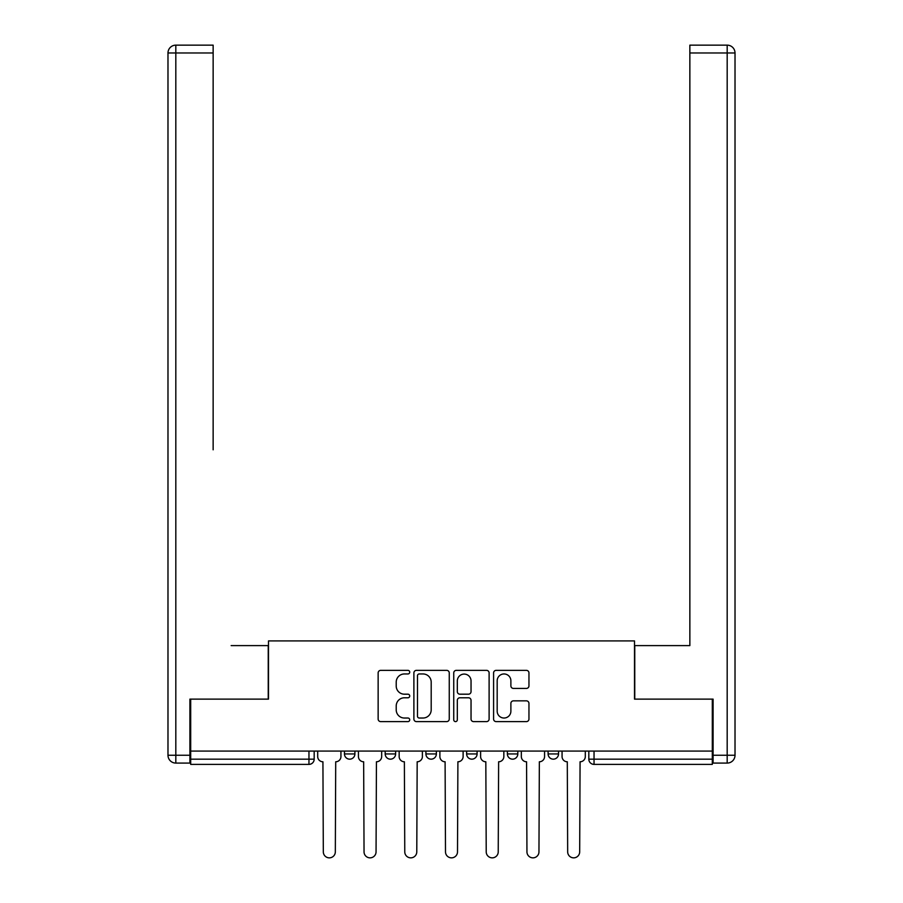 <?xml version="1.0" encoding="UTF-8"?>
<svg xmlns="http://www.w3.org/2000/svg" width="903" height="903" viewBox="0 0 903 903"><rect width="100%" height="100%" fill="white"/><g stroke="black" fill="none" stroke-linecap="round" stroke-linejoin="round"><path stroke-width="1.35" d="M409.725 672.159A1.795 1.795 0 0 0 407.942 670.365L380.705 670.365A2.562 2.562 0 0 0 378.143 672.927L378.143 719.048A2.562 2.562 0 0 0 380.705 721.61L407.942 721.61A1.795 1.795 0 0 0 409.725 719.815A1.795 1.795 0 0 0 407.942 718.032L404.409 718.032A8.195 8.195 0 0 1 396.214 709.826L396.214 705.988A8.195 8.195 0 0 1 404.409 697.782L407.942 697.782A1.795 1.795 0 0 0 409.725 695.987A1.795 1.795 0 0 0 407.942 694.193L404.409 694.193A8.195 8.195 0 0 1 396.214 685.998L396.214 682.149A8.195 8.195 0 0 1 404.409 673.954L407.942 673.954A1.795 1.795 0 0 0 409.725 672.159M548.098 751.07L548.098 753.949L558.539 753.949A5.226 5.226 0 0 1 553.313 759.163A5.226 5.226 0 0 1 548.098 753.949L548.098 751.07M466.637 753.949L466.637 751.07L466.637 753.949A5.226 5.226 0 0 0 471.863 759.163A5.226 5.226 0 0 1 466.637 753.949L477.089 753.949A5.226 5.226 0 0 1 471.863 759.163M385.186 753.949L385.186 751.07L385.186 753.949A5.226 5.226 0 0 0 390.412 759.163A5.226 5.226 0 0 1 385.186 753.949L395.627 753.949A5.226 5.226 0 0 1 390.412 759.163A5.226 5.226 0 0 0 395.627 753.949L395.627 751.07L395.627 753.949M526.393 688.425A2.562 2.562 0 0 0 528.955 685.862L528.955 672.927A2.562 2.562 0 0 0 526.393 670.365L496.153 670.365A2.562 2.562 0 0 0 493.591 672.927L493.591 719.048A2.562 2.562 0 0 0 496.153 721.61L526.393 721.61A2.562 2.562 0 0 0 528.955 719.048L528.955 703.426A2.562 2.562 0 0 0 526.393 700.852L513.446 700.852A2.562 2.562 0 0 0 510.884 703.426L510.884 711.169A6.852 6.852 0 0 1 504.032 718.032A6.852 6.852 0 0 1 497.181 711.169L497.181 680.806A6.852 6.852 0 0 1 504.032 673.954A6.852 6.852 0 0 1 510.884 680.806L510.884 685.862A2.562 2.562 0 0 0 513.446 688.425L526.393 688.425M190.691 751.07L190.691 699.125L268.496 699.125L268.496 640.904L634.504 640.904L634.504 699.125L712.309 699.125L712.309 751.07L190.691 751.07L190.691 759.163L314.176 759.163L314.176 751.07L314.176 759.163A5.226 5.226 0 0 1 308.961 764.389L190.691 764.389L190.691 759.163M449.254 672.927A2.562 2.562 0 0 0 446.692 670.365L416.452 670.365A2.562 2.562 0 0 0 413.89 672.927L413.89 719.048A2.562 2.562 0 0 0 416.452 721.61L446.692 721.61A2.562 2.562 0 0 0 449.254 719.048L449.254 672.927M456.308 670.365L486.548 670.365A2.562 2.562 0 0 1 489.11 672.927L489.11 719.048A2.562 2.562 0 0 1 486.548 721.61L473.601 721.61A2.562 2.562 0 0 1 471.039 719.048L471.039 700.344A2.562 2.562 0 0 0 468.476 697.782L459.898 697.782A2.562 2.562 0 0 0 457.324 700.344L457.324 719.815A1.795 1.795 0 0 1 455.541 721.61A1.795 1.795 0 0 1 453.746 719.815L453.746 672.927A2.562 2.562 0 0 1 456.308 670.365M588.824 751.07L588.824 759.163L712.309 759.163L712.309 764.389L594.039 764.389A5.226 5.226 0 0 1 588.824 759.163M712.309 751.07L712.309 759.163M558.539 753.949L558.539 751.07L558.539 753.949A5.226 5.226 0 0 1 553.313 759.163M517.814 751.07L517.814 753.949A5.226 5.226 0 0 1 512.588 759.163A5.226 5.226 0 0 1 507.373 753.949A5.226 5.226 0 0 0 512.588 759.163A5.226 5.226 0 0 0 517.814 753.949L517.814 751.07M507.373 751.07L507.373 753.949L517.814 753.949M477.089 751.07L477.089 753.949M436.363 751.07L436.363 753.949A5.226 5.226 0 0 1 431.137 759.163A5.226 5.226 0 0 1 425.911 753.949A5.226 5.226 0 0 0 431.137 759.163M425.911 751.07L425.911 753.949L436.363 753.949M354.902 751.07L354.902 753.949A5.226 5.226 0 0 1 349.687 759.163A5.226 5.226 0 0 1 344.461 753.949A5.226 5.226 0 0 0 349.687 759.163A5.226 5.226 0 0 0 354.902 753.949L354.902 751.07M344.461 751.07L344.461 753.949L354.902 753.949M308.961 751.07L308.961 764.389A5.226 5.226 0 0 0 314.176 759.163M419.274 673.954A1.795 1.795 0 0 0 417.479 675.749L417.479 716.237A1.795 1.795 0 0 0 419.274 718.032L422.988 718.032A8.195 8.195 0 0 0 431.194 709.826L431.194 682.149A8.195 8.195 0 0 0 422.988 673.954L419.274 673.954M471.039 680.93A6.852 6.852 0 0 0 464.187 674.078A6.852 6.852 0 0 0 457.324 680.93L457.324 691.63A2.562 2.562 0 0 0 459.898 694.193L468.476 694.193A2.562 2.562 0 0 0 471.039 691.63L471.039 680.93M317.698 751.07L317.698 756.556A5.226 5.226 0 0 0 322.924 761.782L323.319 851.845A6.005 6.005 0 0 0 329.324 857.85A6.005 6.005 0 0 0 335.329 851.845L335.713 761.782A5.226 5.226 0 0 0 340.939 756.556L340.939 751.07M358.435 751.07L358.435 756.556A5.226 5.226 0 0 0 363.649 761.782L364.044 851.845A6.005 6.005 0 0 0 370.049 857.85A6.005 6.005 0 0 0 376.054 851.845L376.438 761.782A5.226 5.226 0 0 0 381.664 756.556L381.664 751.07M399.16 751.07L399.16 756.556A5.226 5.226 0 0 0 404.375 761.782L404.77 851.845A6.005 6.005 0 0 0 410.775 857.85A6.005 6.005 0 0 0 416.78 851.845L417.175 761.782A5.226 5.226 0 0 0 422.39 756.556L422.39 751.07M189.912 755.247L189.912 763.08L175.814 763.08A7.834 7.834 0 0 1 167.981 755.247L167.981 52.984L175.814 52.984L175.814 45.15L213.142 45.15L213.142 52.984L175.814 52.984L175.814 755.247L189.912 755.247L189.912 699.125L268.236 699.125L268.236 645.6L231.157 645.6M213.142 52.984L213.142 449.807M175.814 45.15A7.834 7.834 0 0 0 167.981 52.984A7.834 7.834 0 0 1 175.814 45.15M671.843 645.6L689.858 645.6L689.858 45.15L727.186 45.15A7.834 7.834 0 0 1 735.019 52.984L735.019 755.247A7.834 7.834 0 0 1 727.186 763.08L713.088 763.08L713.088 699.125L634.764 699.125L634.764 645.6L689.858 645.6L689.858 449.807M713.088 755.247L727.186 755.247L727.186 52.984L735.019 52.984A7.834 7.834 0 0 0 727.186 45.15A7.834 7.834 0 0 1 735.019 52.984A7.834 7.834 0 0 0 727.186 45.15L727.186 52.984L689.858 52.984M439.885 751.07L439.885 756.556A5.226 5.226 0 0 0 445.1 761.782L445.495 851.845A6.005 6.005 0 0 0 451.5 857.85A6.005 6.005 0 0 0 457.505 851.845L457.9 761.782A5.226 5.226 0 0 0 463.115 756.556L463.115 751.07M480.61 751.07L480.61 756.556A5.226 5.226 0 0 0 485.825 761.782L486.22 851.845A6.005 6.005 0 0 0 492.225 857.85A6.005 6.005 0 0 0 498.23 851.845L498.625 761.782A5.226 5.226 0 0 0 503.84 756.556L503.84 751.07M521.336 751.07L521.336 756.556A5.226 5.226 0 0 0 526.562 761.782L526.946 851.845A6.005 6.005 0 0 0 532.951 857.85A6.005 6.005 0 0 0 538.956 851.845L539.351 761.782A5.226 5.226 0 0 0 544.565 756.556L544.565 751.07M562.061 751.07L562.061 756.556A5.226 5.226 0 0 0 567.287 761.782L567.671 851.845A6.005 6.005 0 0 0 573.676 857.85A6.005 6.005 0 0 0 579.681 851.845L580.076 761.782A5.226 5.226 0 0 0 585.302 756.556L585.302 751.07M594.039 751.07L594.039 764.389M175.814 763.08L175.814 755.247L167.981 755.247M735.019 755.247L727.186 755.247L727.186 763.08"/></g></svg>
